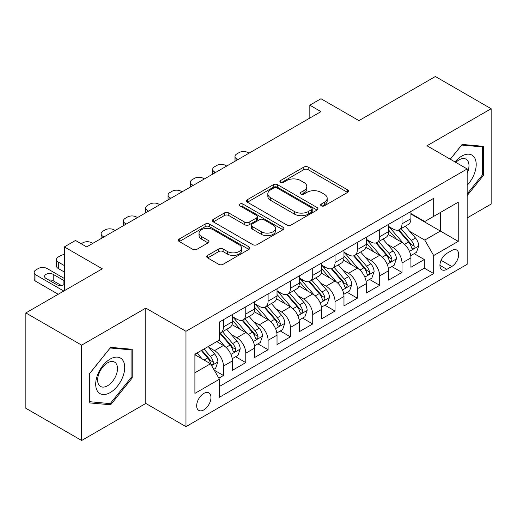 <?xml version="1.0" encoding="UTF-8"?>
<svg xmlns="http://www.w3.org/2000/svg" width="517" height="517" viewBox="0 0 517 517"><rect width="100%" height="100%" fill="white"/><g stroke="black" fill="none" stroke-linecap="round" stroke-linejoin="round"><path stroke-width="0.78" d="M321.27 205.837A2.171 1.254 0 0 0 324.34 205.837L347.611 192.402A3.096 1.79 0 0 0 348.523 191.135A3.096 1.79 0 0 0 347.611 189.875L308.184 167.107A3.096 1.79 0 0 0 303.802 167.107L280.531 180.543A2.171 1.254 0 0 0 279.891 181.428A2.171 1.254 0 0 0 280.531 182.314A2.171 1.254 0 0 0 283.594 182.314L286.605 180.575A9.913 5.726 0 0 1 300.629 180.575L303.912 182.475A9.913 5.726 0 0 1 306.814 186.521A9.913 5.726 0 0 1 303.912 190.566L300.9 192.305A2.171 1.254 0 0 0 300.267 193.19A2.171 1.254 0 0 0 300.9 194.075A2.171 1.254 0 0 0 303.97 194.075L306.982 192.337A9.913 5.726 0 0 1 320.999 192.337L324.282 194.237A9.913 5.726 0 0 1 327.19 198.282A9.913 5.726 0 0 1 324.282 202.328L321.27 204.066A2.171 1.254 0 0 0 320.637 204.952A2.171 1.254 0 0 0 321.27 205.837L321.27 204.066M203.827 409.891A10.101 5.829 120 0 0 210.419 400.992A10.101 5.829 120 0 0 208.874 392.901A10.101 5.829 120 0 0 203.827 393.398A10.101 5.829 120 0 0 197.229 402.297A10.101 5.829 120 0 0 198.774 410.395A10.101 5.829 120 0 0 203.827 409.891M207.64 255.385A3.096 1.79 0 0 0 206.729 256.645A3.096 1.79 0 0 0 207.64 257.912L218.704 264.297A3.096 1.79 0 0 0 223.079 264.297L248.929 249.375A3.096 1.79 0 0 0 249.84 248.115A3.096 1.79 0 0 0 248.929 246.848L209.501 224.081A3.096 1.79 0 0 0 205.12 224.081L179.27 239.009A3.096 1.79 0 0 0 178.365 240.269A3.096 1.79 0 0 0 179.27 241.536L192.634 249.252A3.096 1.79 0 0 0 197.016 249.252L208.08 242.861A3.096 1.79 0 0 0 208.984 241.601A3.096 1.79 0 0 0 208.08 240.334L201.449 236.508A8.285 4.782 0 0 1 199.026 233.128A8.285 4.782 0 0 1 204.137 228.708A8.285 4.782 0 0 1 213.172 229.742L239.125 244.728A8.285 4.782 0 0 1 241.555 248.115A8.285 4.782 0 0 1 236.437 252.535A8.285 4.782 0 0 1 227.409 251.495L223.079 249A3.096 1.79 0 0 0 218.704 249L207.64 255.385L207.64 257.912M467.161 217.915L491.15 204.066L491.15 108.719L435.359 76.51L358.927 120.635L320.986 98.734L309.825 105.177L320.986 111.62L86.662 246.906L75.501 240.463L64.347 246.906L64.347 290.709M81.641 345.149L81.641 440.49L145.8 403.447L145.8 308.106L81.641 345.149L25.85 312.934L102.282 268.808L64.347 246.906M145.8 308.106L185.971 331.294L467.161 168.956L467.161 264.297L185.971 426.641L185.971 331.294M491.15 108.719L426.99 145.762L467.161 168.956M286.825 224.966A3.096 1.79 0 0 0 291.207 224.966L317.057 210.044A3.096 1.79 0 0 0 317.961 208.778A3.096 1.79 0 0 0 317.057 207.517L277.629 184.75A3.096 1.79 0 0 0 273.247 184.75L247.397 199.672A3.096 1.79 0 0 0 246.493 200.939A3.096 1.79 0 0 0 247.397 202.205L286.825 224.966M240.709 206.309A2.171 1.254 0 0 1 242.906 206.613L242.906 204.041L282.993 227.183A3.096 1.79 0 0 1 283.898 228.443A3.096 1.79 0 0 1 282.993 229.71L257.143 244.631A3.096 1.79 0 0 1 252.761 244.631L213.334 221.871L213.334 219.337A3.096 1.79 0 0 0 212.429 220.604A3.096 1.79 0 0 0 213.334 221.871M213.334 219.337L224.397 212.952A3.096 1.79 0 0 1 228.779 212.952L244.767 222.187A3.096 1.79 0 0 0 249.149 222.187L256.49 217.948A3.096 1.79 0 0 0 257.395 216.688A3.096 1.79 0 0 0 256.49 215.421L239.843 205.811A2.171 1.254 0 0 1 239.203 204.926A2.171 1.254 0 0 1 240.541 203.769A2.171 1.254 0 0 1 242.906 204.041M81.641 440.49L25.85 408.281L25.85 312.934M218.833 378.166L223.46 375.491L214.2 370.146M208.933 347.385L214.536 350.623A12.621 7.29 60 0 1 223.46 366.088L232.392 360.931L232.392 370.334L245.782 362.604L235.623 356.743M231.248 334.505L236.851 337.737A12.621 7.29 60 0 1 245.782 353.201L254.707 348.044L254.707 357.454L268.097 349.725L257.944 343.857M253.569 321.619L259.172 324.857A12.621 7.29 60 0 1 268.097 340.315L277.022 335.165L277.022 344.568L290.412 336.838L280.259 330.977M275.884 308.733L281.487 311.971A12.621 7.29 60 0 1 290.412 327.429L299.337 322.278L299.337 331.681L312.727 323.952L302.574 318.091M298.199 295.853L303.802 299.084A12.621 7.29 60 0 1 312.727 314.549L321.658 309.392L321.658 318.802L335.048 311.066L324.889 305.204M320.514 282.967L326.117 286.198A12.621 7.29 60 0 1 335.048 301.663L343.973 296.506L343.973 305.915L357.363 298.186L347.211 292.325M342.836 270.081L348.439 273.319A12.621 7.29 60 0 1 357.363 288.777L366.288 283.626L366.288 293.029L379.678 285.3L369.526 279.438M365.151 257.201L370.754 260.432A12.621 7.29 60 0 1 379.678 275.897L388.603 270.74L388.603 280.143L401.993 272.414L401.993 263.011A12.621 7.29 -120 0 0 393.069 247.546L387.466 244.315M391.841 266.552L401.993 272.414M232.392 360.931A12.621 7.29 -120 0 0 223.46 345.472L216.765 341.601M254.707 348.044A12.621 7.29 -120 0 0 245.782 332.586L231.978 324.618M277.022 335.165A12.621 7.29 -120 0 0 268.097 319.7L254.293 311.732M299.337 322.278A12.621 7.29 -120 0 0 290.412 306.814L276.614 298.845M321.658 309.392A12.621 7.29 -120 0 0 312.727 293.934L298.929 285.966M343.973 296.506A12.621 7.29 -120 0 0 335.048 281.048L321.244 273.079M366.288 283.626A12.621 7.29 -120 0 0 357.363 268.161L343.559 260.193M388.603 270.74A12.621 7.29 -120 0 0 379.678 255.282L365.874 247.313M451.761 250.512L446.85 253.349A9.784 5.648 120 0 0 440.458 261.97A9.784 5.648 120 0 0 441.957 269.809A9.784 5.648 120 0 0 446.85 269.325L451.761 266.488A9.784 5.648 120 0 0 458.152 257.867A9.784 5.648 120 0 0 456.653 250.028A9.784 5.648 120 0 0 451.761 250.512M194.896 372.783L210.522 363.768L219.447 379.226L219.447 397.263L433.685 273.577L433.685 255.534L424.761 240.075L409.781 231.429M219.447 379.226L194.896 393.398L194.896 354.229L219.447 340.057L219.447 322.02L433.685 198.328L433.685 216.371L458.23 202.192L458.23 241.361L433.685 255.534M232.392 316.611L236.851 319.183A12.621 7.29 60 0 0 243.164 319.81L252.089 314.659A12.621 7.29 -120 0 0 254.707 308.875L254.707 301.663M254.707 303.725L259.172 306.303A12.621 7.29 60 0 0 265.48 306.924L274.411 301.773A12.621 7.29 -120 0 0 277.022 295.995L277.022 288.777M277.022 290.838L281.487 293.417A12.621 7.29 60 0 0 287.801 294.044L296.726 288.887A12.621 7.29 -120 0 0 299.337 283.109L299.337 275.891M299.337 277.952L303.802 280.531A12.621 7.29 60 0 0 310.116 281.158L319.041 276A12.621 7.29 -120 0 0 321.658 270.223L321.658 263.011M321.658 265.072L326.117 267.651A12.621 7.29 60 0 0 332.431 268.271L341.356 263.121A12.621 7.29 -120 0 0 343.973 257.343L343.973 250.125M343.973 252.186L348.439 254.765A12.621 7.29 60 0 0 354.746 255.392L363.677 250.234A12.621 7.29 -120 0 0 366.288 244.457L366.288 237.238M366.288 239.3L370.754 241.878A12.621 7.29 60 0 0 377.067 242.505L385.992 237.348A12.621 7.29 -120 0 0 388.603 231.571L388.603 224.359M219.447 386.445L424.315 268.161L424.315 259.534L410.925 267.263L410.925 257.854A12.621 7.29 -120 0 0 401.993 242.395L388.196 234.427M388.603 226.42L393.069 228.992A12.621 7.29 -120 0 0 399.382 229.619A12.621 7.29 -120 0 0 401.993 223.842L401.993 216.623M399.382 229.619L408.307 224.468A12.621 7.29 -120 0 0 410.925 218.685L410.925 211.472M223.46 319.7L223.46 326.918A12.621 7.29 60 0 1 220.849 332.696A12.621 7.29 60 0 1 219.447 333.207M220.849 332.696L229.774 327.539A12.621 7.29 -120 0 0 232.392 321.761L232.392 314.549M245.782 306.814L245.782 314.032A12.621 7.29 60 0 1 243.164 319.81M268.097 293.934L268.097 301.146A12.621 7.29 60 0 1 265.48 306.924M290.412 281.048L290.412 288.26A12.621 7.29 60 0 1 287.801 294.044M312.727 268.161L312.727 275.38A12.621 7.29 60 0 1 310.116 281.158M335.048 255.275L335.048 262.494A12.621 7.29 60 0 1 332.431 268.271M357.363 242.395L357.363 249.608A12.621 7.29 60 0 1 354.746 255.392M379.678 229.509L379.678 236.728A12.621 7.29 60 0 1 377.067 242.505M379.678 275.897L379.678 285.3M357.363 288.777L357.363 298.186M335.048 301.663L335.048 311.066M312.727 314.549L312.727 323.952M290.412 327.429L290.412 336.838M268.097 340.315L268.097 349.725M245.782 353.201L245.782 362.604M223.46 366.088L223.46 375.491M210.522 363.768L194.896 354.746M424.761 240.075L440.381 231.054L440.381 212.5L458.23 202.192M410.925 214.051L458.23 241.361M410.925 213.534L424.761 221.522L433.685 216.371M145.8 403.447L185.971 426.641M309.825 105.177L309.825 118.057M414.156 253.666L424.315 259.534M424.315 268.161L433.685 273.577M467.161 195.607L483.673 175.063L483.673 146.35L462.14 144.424L450.262 159.197M89.118 402.859L110.651 404.785L132.19 377.992L132.19 349.279L110.651 347.353L89.118 374.146L89.118 402.859M482.561 174.423L483.673 175.063M131.072 377.352L132.19 377.992M108.376 403.467L110.651 404.785M322.136 206.147L324.282 204.906A9.913 5.726 0 0 0 327.19 200.861L327.19 198.282M306.814 186.521L306.814 189.099A9.913 5.726 0 0 1 303.912 193.145L301.766 194.386M347.573 192.427L308.184 169.686A3.096 1.79 0 0 0 303.802 169.686L281.397 182.624M317.011 210.07L277.629 187.328A3.096 1.79 0 0 0 273.247 187.328L247.436 202.225M311.577 209.663A2.171 1.254 0 0 0 312.216 208.778A2.171 1.254 0 0 0 311.577 207.892L276.97 187.91A2.171 1.254 0 0 0 273.9 187.91L270.727 189.745A9.913 5.726 0 0 0 267.825 193.791A9.913 5.726 0 0 0 270.727 197.843L294.386 211.498A9.913 5.726 0 0 0 308.403 211.498L311.577 209.663L311.577 212.241A2.171 1.254 0 0 0 312.216 211.356L312.216 208.778M267.825 193.791L267.825 196.37A9.913 5.726 0 0 0 270.727 200.415L270.727 197.843M311.577 212.241L308.403 214.077A9.913 5.726 0 0 1 294.386 214.077L270.727 200.415M213.379 221.896L224.397 215.531L224.397 212.952M257.395 216.688L257.395 219.26A3.096 1.79 0 0 1 256.49 220.526L249.149 224.766A3.096 1.79 0 0 1 244.767 224.766L228.779 215.531A3.096 1.79 0 0 0 224.397 215.531M242.906 206.613L282.954 229.735M261.363 231.765A8.285 4.782 0 0 0 270.391 232.805A8.285 4.782 0 0 0 275.509 228.385A8.285 4.782 0 0 0 273.079 224.998L263.935 219.719A3.096 1.79 0 0 0 259.553 219.719L252.218 223.958A3.096 1.79 0 0 0 251.307 225.218A3.096 1.79 0 0 0 252.218 226.485L261.363 231.765L261.363 234.343A8.285 4.782 0 0 0 270.391 235.377A8.285 4.782 0 0 0 275.509 230.957L275.509 228.385M251.307 225.218L251.307 227.797A3.096 1.79 0 0 0 252.218 229.063L252.218 226.485M261.363 234.343L252.218 229.063M241.555 248.115L241.555 250.687A8.285 4.782 0 0 1 236.437 255.107A8.285 4.782 0 0 1 227.409 254.073L223.079 251.572A3.096 1.79 0 0 0 218.704 251.572L207.679 257.938M199.026 233.128L199.026 235.7A8.285 4.782 0 0 0 201.449 239.087L201.449 236.508M208.034 242.887L201.449 239.087M248.89 249.401L209.501 226.659A3.096 1.79 0 0 0 205.12 226.659L179.315 241.562M410.737 255.644L416.502 252.315L418.731 245.872A8.362 4.827 -120 0 0 415.474 238.02L405.276 226.213M237.859 159.611L236.851 159.036A6.314 3.645 -0 0 1 235.002 156.457A6.314 3.645 -0 0 1 236.851 153.879L239.087 152.593A6.314 3.645 -0 0 1 248.011 152.593L249.013 153.168M403.234 243.21L391.143 229.212A24.144 13.94 -120 0 0 388.603 226.556M396.604 239.281L389.837 231.448A20.04 11.568 -120 0 0 388.603 230.104M398.245 230.071L408.559 242.014A8.362 4.827 60 0 1 411.538 247.779L412.146 248.767L413.277 248.606L414.033 247.688L414.214 246.228A8.362 4.827 -120 0 0 411.235 240.47L401.037 228.663M398.853 229.878L409.929 242.712A4.259 2.462 60 0 1 411.009 244.373L414.214 246.228M467.161 185.241A20.512 11.846 120 0 0 475.931 161.446A20.512 11.846 120 0 0 461.694 156.134A20.512 11.846 120 0 0 454.973 161.918M467.161 173.298A14.043 8.11 120 0 0 466.076 159.197A14.043 8.11 120 0 0 459.051 159.889A14.043 8.11 120 0 0 455.807 162.396M450.307 159.223L461.694 145.064L482.561 146.925L482.561 174.746L467.161 193.901M481.178 146.13L482.561 146.925M122.768 376.932A20.512 11.846 120 0 0 117.462 357.118A20.512 11.846 120 0 0 97.642 374.689A20.512 11.846 120 0 0 102.954 394.503A20.512 11.846 120 0 0 122.768 376.932M116.163 375.058A14.043 8.11 120 0 0 114.587 362.126A14.043 8.11 120 0 0 98.967 373.52A14.043 8.11 120 0 0 100.544 386.451A14.043 8.11 120 0 0 116.163 375.058M89.338 401.767L89.338 373.946L110.205 347.993L131.072 349.854L131.072 377.675L110.205 403.635L89.118 401.638M129.689 349.059L131.072 349.854M388.416 268.53L394.187 265.202L396.416 258.758A8.362 4.827 -120 0 0 393.159 250.907L382.961 239.1M215.537 172.497L214.536 171.915A6.314 3.645 -0 0 1 212.687 169.343A6.314 3.645 -0 0 1 214.536 166.765L216.765 165.472A6.314 3.645 -0 0 1 225.696 165.472L226.698 166.054M380.919 256.096L368.828 242.092A24.144 13.94 -120 0 0 366.288 239.442M374.289 252.167L367.522 244.334A20.04 11.568 -120 0 0 366.288 242.99M375.93 242.958L386.238 254.9A8.362 4.827 60 0 1 389.223 260.658L389.831 261.654L390.962 261.492L391.718 260.574L391.899 259.114A8.362 4.827 -120 0 0 388.92 253.356L378.722 241.549M376.531 242.764L387.614 255.592A4.259 2.462 60 0 1 388.687 257.259L391.899 259.114M366.101 281.416L371.865 278.081L374.101 271.645A8.362 4.827 -120 0 0 370.844 263.786L360.646 251.986M193.222 185.383L192.221 184.802A6.314 3.645 -0 0 1 190.372 182.223A6.314 3.645 -0 0 1 192.221 179.651L194.45 178.359A6.314 3.645 -0 0 1 203.381 178.359L204.383 178.94M358.604 268.982L346.513 254.978A24.144 13.94 -120 0 0 343.973 252.322M351.974 265.053L345.207 257.22A20.04 11.568 -120 0 0 343.973 255.876M353.609 255.844L363.923 267.78A8.362 4.827 60 0 1 366.908 273.545L367.516 274.533L368.647 274.378L369.403 273.461L369.584 272A8.362 4.827 -120 0 0 366.605 266.236L356.407 254.429M354.216 255.65L365.299 268.478A4.259 2.462 60 0 1 366.372 270.145L369.584 272M343.786 294.296L349.55 290.968L351.78 284.524A8.362 4.827 -120 0 0 348.523 276.673L338.331 264.866M170.907 198.263L169.906 197.688A6.314 3.645 -0 0 1 168.057 195.109A6.314 3.645 -0 0 1 169.906 192.531L172.135 191.245A6.314 3.645 -0 0 1 181.06 191.245L182.068 191.826M336.289 281.862L324.191 267.864A24.144 13.94 -120 0 0 321.658 265.208M329.652 277.933L322.892 270.107A20.04 11.568 -120 0 0 321.658 268.756M331.294 268.724L341.608 280.666A8.362 4.827 60 0 1 344.587 286.431L345.194 287.42L346.325 287.258L347.081 286.34L347.269 284.88A8.362 4.827 -120 0 0 344.283 279.122L334.092 267.315M331.901 268.53L342.984 281.364A4.259 2.462 60 0 1 344.057 283.032L347.269 284.88M321.471 307.182L327.235 303.854L329.465 297.411A8.362 4.827 -120 0 0 326.208 289.559L316.01 277.752M148.592 211.149L147.584 210.568A6.314 3.645 -0 0 1 145.736 207.996A6.314 3.645 -0 0 1 147.584 205.417L149.82 204.131A6.314 3.645 -0 0 1 158.745 204.131L159.747 204.706M313.968 294.748L301.876 280.75A24.144 13.94 -120 0 0 299.337 278.094M307.337 290.819L300.571 282.986A20.04 11.568 -120 0 0 299.337 281.642M308.979 281.61L319.293 293.553A8.362 4.827 60 0 1 322.272 299.311L322.879 300.306L324.01 300.144L324.766 299.227L324.947 297.766A8.362 4.827 -120 0 0 321.968 292.008L311.77 280.201M309.586 281.416L320.663 294.244A4.259 2.462 60 0 1 321.742 295.911L324.947 297.766M299.149 320.068L304.92 316.74L307.15 310.297A8.362 4.827 -120 0 0 303.893 302.445L293.695 290.638M126.271 224.035L125.269 223.454A6.314 3.645 -0 0 1 123.421 220.875A6.314 3.645 -0 0 1 125.269 218.303L127.499 217.011A6.314 3.645 -0 0 1 136.43 217.011L137.432 217.592M291.653 307.634L279.561 293.63A24.144 13.94 -120 0 0 277.022 290.981M285.022 303.705L278.256 295.873A20.04 11.568 -120 0 0 277.022 294.528M286.664 294.496L296.971 306.439A8.362 4.827 60 0 1 299.957 312.197L300.564 313.192L301.695 313.031L302.451 312.113L302.632 310.652A8.362 4.827 -120 0 0 299.653 304.888L289.455 293.087M287.265 294.302L298.348 307.13A4.259 2.462 60 0 1 299.421 308.798L302.632 310.652M276.834 332.954L282.599 329.62L284.835 323.177A8.362 4.827 -120 0 0 281.578 315.325L271.38 303.518M103.956 236.922L102.954 236.34A6.314 3.645 -0 0 1 101.106 233.762A6.314 3.645 -0 0 1 102.954 231.183L105.184 229.897A6.314 3.645 -0 0 1 114.115 229.897L115.117 230.479M269.338 320.514L257.246 306.516A24.144 13.94 -120 0 0 254.707 303.86M262.707 316.585L255.941 308.759A20.04 11.568 -120 0 0 254.707 307.408M264.342 307.382L274.656 319.319A8.362 4.827 60 0 1 277.642 325.083L278.249 326.072L279.38 325.917L280.136 324.993L280.317 323.539A8.362 4.827 -120 0 0 277.338 317.774L267.14 305.967M264.95 307.182L276.033 320.017A4.259 2.462 60 0 1 277.106 321.684L280.317 323.539M254.519 345.834L260.284 342.506L262.513 336.063A8.362 4.827 -120 0 0 259.256 328.211L249.065 316.404M81.195 243.746L82.869 242.783A6.314 3.645 -0 0 1 91.793 242.783L92.801 243.358M247.023 333.4L234.925 319.403A24.144 13.94 -120 0 0 232.392 316.747M240.386 329.471L233.626 321.639A20.04 11.568 -120 0 0 232.392 320.294M242.027 320.262L252.341 332.205A8.362 4.827 60 0 1 255.32 337.969L255.934 338.958L257.059 338.797L257.815 337.879L258.002 336.418A8.362 4.827 -120 0 0 255.017 330.66L244.825 318.853M242.635 320.068L253.718 332.896A4.259 2.462 60 0 1 254.791 334.564L258.002 336.418M232.204 358.72L237.969 355.392L240.198 348.949A8.362 4.827 -120 0 0 236.941 341.097L226.743 329.29M224.701 346.287L219.363 340.102M64.347 265.589L58.318 262.106L58.318 268.549A6.314 3.645 180 0 1 56.469 265.971L56.469 259.534A6.314 3.645 -0 0 0 58.318 262.106M64.347 272.026L58.318 268.549M218.071 342.357L217.205 341.349M219.712 333.148L230.026 345.091A8.362 4.827 60 0 1 233.005 350.849L233.613 351.844L234.744 351.683L235.5 350.765L235.687 349.305A8.362 4.827 -120 0 0 232.702 343.54L222.504 331.74M220.32 332.954L231.396 345.783A4.259 2.462 60 0 1 232.476 347.45L235.687 349.305M64.347 254.616A6.314 3.645 -0 0 0 60.554 255.663L58.318 256.955A6.314 3.645 -0 0 0 56.469 259.534M213.754 369.371L215.654 368.272L217.883 361.829A8.362 4.827 -120 0 0 214.626 353.977L208.209 346.545M63.785 291.032L36.003 274.992A6.314 3.645 -0 0 1 34.154 272.414A6.314 3.645 -0 0 1 36.003 269.842L38.239 268.549A6.314 3.645 -0 0 1 47.163 268.549L64.347 278.469M202.212 358.972L197.048 352.988M58.208 294.257L36.003 281.435A6.314 3.645 180 0 1 34.154 278.857L34.154 272.414M195.756 355.244L194.896 354.248M61.271 285.455L53.186 280.789A5.047 2.915 -0 0 0 48.676 279.988M201.287 350.539L207.705 357.971A8.362 4.827 60 0 1 210.69 363.735L211.298 364.724L212.429 364.569L213.185 363.645L213.366 362.191A8.362 4.827 -120 0 0 210.387 356.426L203.969 348.994M201.804 350.242L209.081 358.669A4.259 2.462 60 0 1 210.154 360.336L213.366 362.191M64.347 280.828A5.047 2.915 -0 0 0 63.901 280.531L53.186 274.346A5.047 2.915 -0 0 0 47.687 273.719A5.047 2.915 -0 0 0 44.565 276.408A5.047 2.915 -0 0 0 46.045 278.469L56.76 284.654A5.047 2.915 -0 0 0 64.347 284.363M214.536 350.623L223.46 345.472M236.851 337.737L245.782 332.586M259.172 324.857L268.097 319.7M281.487 311.971L290.412 306.814M303.802 299.084L312.727 293.934M326.117 286.198L335.048 281.048M348.439 273.319L357.363 268.161M370.754 260.432L379.678 255.282M393.069 247.546L401.993 242.395M401.993 223.842L410.925 218.685M223.46 326.918L232.392 321.761M245.782 314.032L254.707 308.875M268.097 301.146L277.022 295.995M290.412 288.26L299.337 283.109M312.727 275.38L321.658 270.223M335.048 262.494L343.973 257.343M357.363 249.608L366.288 244.457M379.678 236.728L388.603 231.571M401.993 263.011L410.925 257.854M441.059 260.31L451.761 266.488M439.935 265.331L446.85 269.325M324.282 204.906L324.282 202.328M300.9 194.075L300.9 192.305M303.912 193.145L303.912 190.566M280.531 182.314L280.531 180.543M303.802 169.686L303.802 167.107M308.184 169.686L308.184 167.107M347.611 192.402L347.611 189.875M247.397 202.205L247.397 199.672M273.247 187.328L273.247 184.75M277.629 187.328L277.629 184.75M317.057 210.044L317.057 207.517M294.386 214.077L294.386 211.498M308.403 214.077L308.403 211.498M228.779 215.531L228.779 212.952M244.767 224.766L244.767 222.187M249.149 224.766L249.149 222.187M256.49 220.526L256.49 217.948M282.993 229.71L282.993 227.183M218.704 251.572L218.704 249M223.079 251.572L223.079 249M227.409 254.073L227.409 251.495M208.08 242.861L208.08 240.334M179.27 241.536L179.27 239.009M205.12 226.659L205.12 224.081M209.501 226.659L209.501 224.081M248.929 249.375L248.929 246.848M236.851 159.036L236.851 160.192M409.458 251.359L418.68 246.034M391.143 229.212L392.293 228.546M411.235 240.47L415.474 238.02M404.565 244.315L408.559 242.014M214.536 171.915L214.536 173.079M387.143 264.239L396.358 258.92M368.828 242.092L369.978 241.433M388.92 253.356L393.159 250.907M382.25 257.201L386.238 254.9M192.221 184.802L192.221 185.958M364.828 277.125L374.043 271.806M346.513 254.978L347.657 254.312M366.605 266.236L370.844 263.786M359.935 270.087L363.923 267.78M169.906 197.688L169.906 198.845M342.506 290.011L351.728 284.686M324.191 267.864L325.342 267.199M344.283 279.122L348.523 276.673M337.62 282.973L341.608 280.666M147.584 210.568L147.584 211.731M320.191 302.891L329.413 297.572M301.876 280.75L303.027 280.085M321.968 292.008L326.208 289.559M315.299 295.853L319.293 293.553M125.269 223.454L125.269 224.611M297.876 315.777L307.092 310.458M279.561 293.63L280.712 292.971M299.653 304.888L303.893 302.445M292.984 308.739L296.971 306.439M102.954 236.34L102.954 237.497M275.561 328.663L284.777 323.338M257.246 306.516L258.39 305.851M277.338 317.774L281.578 315.325M270.669 321.626L274.656 319.319M253.246 341.55L262.462 336.224M234.925 319.403L236.075 318.737M255.017 330.66L259.256 328.211M248.354 334.505L252.341 332.205M230.925 354.429L240.147 349.111M232.702 343.54L236.941 341.097M226.039 347.392L230.026 345.091M36.003 274.992L36.003 281.435M211.582 365.603L217.825 361.997M210.387 356.426L214.626 353.977M204.099 360.058L207.705 357.971M53.186 280.789L53.186 274.346M63.901 284.654L63.901 280.531M235.002 156.457L235.002 161.259M212.687 169.343L212.687 174.145M190.372 182.223L190.372 187.025M168.057 195.109L168.057 199.911M145.736 207.996L145.736 212.797M123.421 220.875L123.421 225.683M101.106 233.762L101.106 238.563"/></g></svg>
